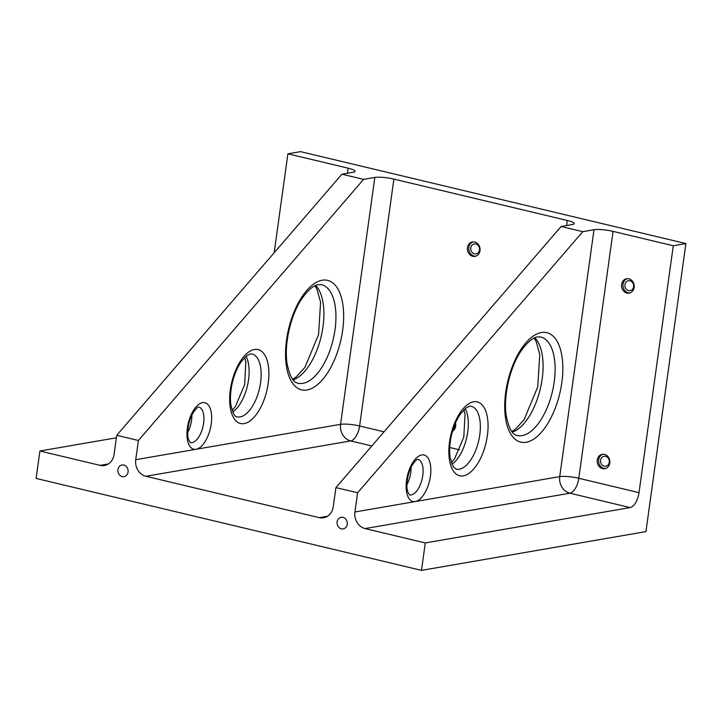<?xml version="1.0" encoding="UTF-8"?>
<svg xmlns="http://www.w3.org/2000/svg" width="722" height="722" viewBox="0 0 722 722"><rect width="100%" height="100%" fill="white"/><g stroke="black" fill="none" stroke-linecap="round" stroke-linejoin="round"><path stroke-width="1.08" d="M347.408 173.253L348.112 168.181L287.897 153.813L274.17 252.763M348.112 168.181A14.07 2.473 -172.1 0 1 355.034 171.322A14.07 2.473 -172.1 0 1 353.139 172.26L341.921 174.201L363.599 179.372L138.407 440.483L135.745 459.688L340.558 424.328L374.817 177.431A14.07 2.473 -172.1 0 1 393.878 179.101L567.293 220.472A14.07 2.473 -172.1 0 1 574.216 223.612A14.07 2.473 -172.1 0 1 572.32 224.551L561.102 226.491L582.78 231.663L593.998 229.722A14.07 2.473 -172.1 0 1 613.059 231.383L578.8 478.28L639.015 492.648A14.07 6.678 -76.6 0 1 630.098 507.575L425.285 542.935L365.07 528.567A14.07 12.13 80.2 0 1 354.926 511.979L357.598 492.774L335.92 487.603L561.102 226.491M122.208 476.583A5.911 5.099 80.2 0 1 117.885 470.645A5.911 5.099 80.2 0 1 122 464.995A5.911 5.099 80.2 0 1 128.029 469.95A5.911 5.099 80.2 0 1 124.013 476.637A5.911 5.099 80.2 0 1 122.208 476.583M341.921 174.201L116.729 435.312L114.067 454.517A14.07 12.13 80.2 0 1 104.419 465.509A14.07 12.13 80.2 0 1 100.123 465.356L39.909 450.997L36.1 478.424L421.477 570.362L645.928 531.618L685.9 243.576L673.274 245.751L613.059 231.383M116.386 437.794L39.909 450.997M455.465 423.065A7.31 6.308 80.2 0 1 452.532 431.224M472.748 256.292A7.31 6.308 80.2 0 1 467.396 248.946A7.31 6.308 80.2 0 1 472.486 241.951A7.31 6.308 80.2 0 1 479.949 248.088A7.31 6.308 80.2 0 1 474.977 256.373A7.31 6.308 80.2 0 1 472.748 256.292M626.895 293.069A7.31 6.308 80.2 0 1 621.543 285.722A7.31 6.308 80.2 0 1 626.642 278.728A7.31 6.308 80.2 0 1 634.106 284.865A7.31 6.308 80.2 0 1 629.133 293.141A7.31 6.308 80.2 0 1 626.895 293.069M602.536 468.641A7.31 6.308 80.2 0 1 597.184 461.295A7.31 6.308 80.2 0 1 602.274 454.3A7.31 6.308 80.2 0 1 609.738 460.428A7.31 6.308 80.2 0 1 604.765 468.713A7.31 6.308 80.2 0 1 602.536 468.641M673.274 245.751L639.015 492.648M335.92 487.603L333.248 506.808A14.07 12.13 80.2 0 1 323.6 517.791A14.07 12.13 80.2 0 1 319.305 517.647L145.889 476.276A14.07 12.13 80.2 0 1 135.745 459.688M685.9 243.576L300.523 151.638L287.897 153.813M374.817 177.431L363.599 179.372M425.285 542.935L421.477 570.362M341.389 528.865A5.911 5.099 80.2 0 1 337.066 522.936A5.911 5.099 80.2 0 1 341.181 517.286A5.911 5.099 80.2 0 1 347.21 522.241A5.911 5.099 80.2 0 1 343.194 528.928A5.911 5.099 80.2 0 1 341.389 528.865M357.598 492.774L582.78 231.663M116.729 435.312L138.407 440.483M475.825 243.982A5.063 4.368 80.2 0 1 479.525 249.072A5.063 4.368 80.2 0 1 475.997 253.909A5.063 4.368 80.2 0 1 474.453 253.855A5.063 4.368 80.2 0 1 470.744 248.774A5.063 4.368 80.2 0 1 474.273 243.928A5.063 4.368 80.2 0 1 475.825 243.982M473.199 241.879A7.31 6.308 -99.8 0 0 468.813 249.117A7.31 6.308 -99.8 0 0 474.146 256.048A7.31 6.308 -99.8 0 0 475.672 256.202M455.104 423.904A5.063 4.368 80.2 0 1 453.299 428.76M605.614 456.322A5.063 4.368 80.2 0 1 609.314 461.412A5.063 4.368 80.2 0 1 605.785 466.25A5.063 4.368 80.2 0 1 604.242 466.204A5.063 4.368 80.2 0 1 600.542 461.114A5.063 4.368 80.2 0 1 604.061 456.268A5.063 4.368 80.2 0 1 605.614 456.322M602.987 454.219A7.31 6.308 -99.8 0 0 598.601 461.457A7.31 6.308 -99.8 0 0 603.935 468.397A7.31 6.308 -99.8 0 0 605.46 468.542M629.972 280.759A5.063 4.368 80.2 0 1 633.672 285.84A5.063 4.368 80.2 0 1 630.153 290.686A5.063 4.368 80.2 0 1 628.6 290.632A5.063 4.368 80.2 0 1 624.9 285.551A5.063 4.368 80.2 0 1 628.429 280.705A5.063 4.368 80.2 0 1 629.972 280.759M627.346 278.656A7.31 6.308 -99.8 0 0 622.969 285.894A7.31 6.308 -99.8 0 0 628.302 292.825A7.31 6.308 -99.8 0 0 629.819 292.979M567.293 220.472L566.589 225.544M100.123 465.356L108.417 463.93M459.589 449.842L449.725 447.487M384.032 431.81L359.619 425.989L393.878 179.101M327.598 516.221L319.305 517.647M371.83 445.961L350.702 440.916A14.07 12.13 80.2 0 1 340.558 424.328A14.07 2.473 7.9 0 1 359.619 425.989A14.07 6.678 103.4 0 1 350.702 440.916L145.889 476.276M630.098 507.575L569.884 493.207L365.07 528.567M593.998 229.722L559.74 476.619A14.07 2.473 -172.1 0 1 578.8 478.28A14.07 6.678 103.4 0 1 569.884 493.207A14.07 12.13 -99.8 0 1 559.74 476.619L354.926 511.979M322.22 280.235A56.262 26.705 103.4 0 0 286.499 366.722A56.262 26.705 103.4 0 0 335.098 358.338A56.262 26.705 103.4 0 0 322.22 280.235M254.415 349.502A37.977 18.023 103.4 0 0 230.3 407.885A37.977 18.023 103.4 0 0 263.106 402.226A37.977 18.023 103.4 0 0 254.415 349.502M196.068 449.274A23.916 11.344 103.4 0 0 211.23 423.895A23.916 11.344 103.4 0 0 202.539 402.641A23.916 11.344 103.4 0 0 187.377 428.02A23.916 11.344 103.4 0 0 196.068 449.274M298.033 383.202A50.639 24.034 103.4 0 0 333.167 339.52A50.639 24.034 103.4 0 0 321.534 284.694L318.357 284.63C313.736 285.253 308.42 289.684 302.419 297.924C291.778 312.617 283.945 341.867 286.986 363.022C289.459 375.81 293.141 382.534 298.033 383.202M236.951 416.856A32.355 15.352 103.4 0 0 259.388 388.95A32.355 15.352 103.4 0 0 251.96 353.915L250.552 353.897L247.059 355.54L241.626 361.199C237.709 366.668 234.677 373.554 232.556 381.866C230.48 390.503 229.948 398.318 230.95 405.295C232.935 413.399 234.939 417.253 236.951 416.856M232.746 412.009A32.355 15.352 103.4 0 0 247.348 386.08A32.355 15.352 103.4 0 0 246.022 356.343M473.596 401.793A37.977 18.023 103.4 0 0 449.49 460.176A37.977 18.023 103.4 0 0 482.287 454.508A37.977 18.023 103.4 0 0 473.596 401.793M541.401 332.517A56.262 26.705 103.4 0 0 505.68 419.013A56.262 26.705 103.4 0 0 554.279 410.619A56.262 26.705 103.4 0 0 541.401 332.517M415.249 501.564A23.916 11.344 103.4 0 0 430.411 476.186A23.916 11.344 103.4 0 0 421.72 454.932A23.916 11.344 103.4 0 0 406.558 480.301A23.916 11.344 103.4 0 0 415.249 501.564M409.428 494.886L409.455 494.895A18.285 8.682 103.4 0 0 422.108 479.11A18.285 8.682 103.4 0 0 417.93 459.318L417.912 459.309M456.133 469.147A32.355 15.352 103.4 0 0 478.578 441.241A32.355 15.352 103.4 0 0 471.15 406.206L469.733 406.188L466.241 407.831L460.817 413.489C456.891 418.959 453.867 425.845 451.737 434.157C449.662 442.794 449.129 450.609 450.14 457.586L453.172 466.665L456.133 469.147M406.946 484.624A18.285 8.682 103.4 0 0 411.071 467.351M451.927 464.3A32.355 15.352 103.4 0 0 466.529 438.371A32.355 15.352 103.4 0 0 465.203 408.634M512.322 432.162A50.639 24.034 103.4 0 0 540.3 388.941A50.639 24.034 103.4 0 0 534.849 337.734M517.223 435.492A50.639 24.034 103.4 0 0 552.348 391.811A50.639 24.034 103.4 0 0 540.724 336.975L537.538 336.912C532.917 337.544 527.601 341.975 521.6 350.215C510.959 364.908 503.126 394.158 506.167 415.303C508.64 428.101 512.322 434.825 517.223 435.492M187.765 432.334A18.285 8.682 103.4 0 0 191.881 415.06M190.265 442.595A18.285 8.682 103.4 0 0 202.927 426.819A18.285 8.682 103.4 0 0 198.749 407.027L198.676 407.037C197.702 406.856 195.779 408.878 192.918 413.092C187.467 422.722 186.854 435.528 188.613 439.599L190.247 442.595M293.141 379.88A50.639 24.034 103.4 0 0 321.119 336.651A50.639 24.034 103.4 0 0 315.667 285.452M232.132 410.376L235.471 406.378L244.623 384.745L245.85 362.209L244.74 357.525M409.455 494.895L407.795 491.881C406.035 487.819 406.648 475.013 412.1 465.383C414.969 461.159 416.883 459.147 417.867 459.327L417.948 459.318M451.313 462.667L454.652 458.669L463.804 437.036L465.031 414.5L463.921 409.816M511.808 431.512L515.355 429.265L524.145 419.599L537.755 386.857L539.758 354.547L536.202 341.614L534.09 338.086M292.618 379.221L296.164 376.974L304.964 367.308L318.564 334.566L320.577 302.256L317.021 289.323L314.909 285.795"/></g></svg>
